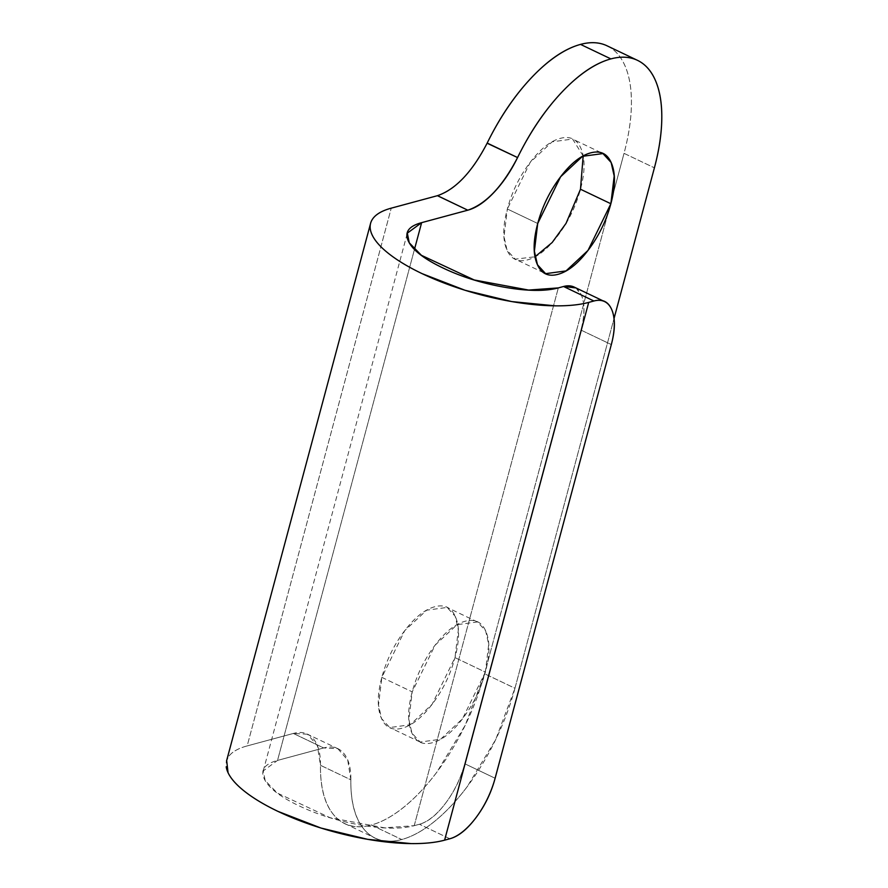 <?xml version="1.0" encoding="UTF-8"?>
<svg xmlns="http://www.w3.org/2000/svg" width="888" height="888" viewBox="0 0 888 888"><rect width="100%" height="100%" fill="white"/><g stroke="black" fill="none" stroke-linecap="round" stroke-linejoin="round"><path stroke-width="0.67" stroke-dasharray="4.44 3.33" d="M583.161 155.966L572.582 139.061L552.17 141.814L530.225 162.293L507.348 208.991L537.717 223.487L507.348 208.991C502.852 225.752 502.586 239.105 506.549 249.029C510.522 258.952 517.549 262.559 527.65 259.829C537.751 257.098 547.952 248.851 558.274 235.065C568.586 221.279 575.99 206.005 580.486 189.233C584.981 172.472 585.248 159.13 581.274 149.195C577.311 139.272 570.285 135.675 560.184 138.395C550.083 141.125 539.882 149.384 529.559 163.17C519.247 176.945 511.832 192.219 507.348 208.991L504.007 236.674L507.07 250.238L515.251 259.163L535.042 256.765M381.84 677.366L412.221 691.863L435.098 645.165L457.043 624.686L477.455 621.933L485.636 630.857L488.7 644.422L485.359 672.116L454.989 657.608L458.319 629.925L455.267 616.361L447.086 607.436L426.662 610.189L404.717 630.658L381.84 677.366C377.356 694.127 377.089 707.47 381.052 717.404C385.015 727.328 392.052 730.924 402.142 728.204C412.243 725.474 422.455 717.215 432.767 703.44C443.09 689.654 450.494 674.38 454.989 657.608C459.473 640.847 459.74 627.494 455.777 617.571C451.814 607.647 444.788 604.04 434.687 606.77C424.586 609.501 414.374 617.748 404.062 631.535C393.739 645.321 386.336 660.594 381.84 677.366L378.51 705.05L381.574 718.614L389.754 727.538L410.167 724.786L432.112 704.306L454.989 657.608L485.359 672.116C480.874 688.877 473.459 704.151 463.148 717.937C452.825 731.723 442.624 739.97 432.523 742.701C422.422 745.432 415.395 741.824 411.433 731.901C407.459 721.977 407.725 708.624 412.221 691.863C416.716 675.091 424.12 659.817 434.432 646.042C444.755 632.256 454.956 623.998 465.057 621.267C475.158 618.548 482.195 622.144 486.158 632.067C490.121 642.002 489.854 655.344 485.359 672.116L462.482 718.814L440.537 739.293L420.124 742.035L411.943 733.111L408.88 719.558L412.221 691.863L381.84 677.366M337.862 748.706L347.741 760.15L350.838 779.797L320.468 765.301A142.591 66.334 115.5 0 0 344.489 823.442A142.591 66.334 115.5 0 0 371.362 825.019L401.731 839.526A142.591 66.334 -64.5 0 1 374.869 837.95A142.591 66.334 -64.5 0 1 350.838 779.797L320.468 765.301L317.371 745.654L307.492 734.21L337.862 748.706L323.698 747.951L293.329 733.455L323.698 747.951L277.533 760.417L263.248 770.895L265.168 780.563L277.311 793.062L330.081 817.715L384.515 827.827L414.23 825.674C401.243 829.17 383.494 828.981 360.961 825.085C338.439 821.2 317.738 814.751 298.868 805.738C279.986 796.725 268.476 787.8 264.313 778.954C260.14 770.096 264.557 763.924 277.533 760.417L414.474 249.362L277.533 760.417L323.698 747.951C332.079 745.687 338.739 747.452 343.667 753.246C348.607 759.029 350.993 767.887 350.838 779.797C350.56 802.153 355.045 818.747 364.291 829.603C373.537 840.459 386.025 843.767 401.731 839.526C412.121 836.718 423.01 830.713 434.376 821.522C445.743 812.32 456.743 800.632 467.354 786.446L495.659 739.66L514.962 688.255L614.052 318.448L514.962 688.255L484.582 673.759L465.279 725.152L436.985 771.95C426.362 786.135 415.373 797.824 403.996 807.014C392.629 816.216 381.751 822.21 371.362 825.019C355.644 829.259 343.168 825.951 333.91 815.106C324.664 804.25 320.18 787.645 320.468 765.301C320.612 753.379 318.226 744.533 313.298 738.738C308.358 732.955 301.709 731.19 293.329 733.455L247.164 745.92L391.253 208.158L247.164 745.92A123.576 40.548 15 0 0 226.218 766.832M607.214 45.887L607.858 46.209C615.695 50.216 621.644 57.332 625.729 67.544C629.803 77.755 631.701 90.299 631.401 105.161C631.113 120.024 628.649 136.086 624.031 153.347L612.909 194.827L624.031 153.347L654.4 167.843L624.031 153.347A142.591 66.334 115.5 0 0 608.025 46.287M612.787 195.305L608.213 212.365L612.787 195.305M608.091 212.843L484.582 673.759L608.091 212.843M437.418 195.693C445.798 193.429 454.512 187.512 463.558 177.944C472.605 168.387 480.486 156.754 487.19 143.068M414.23 825.674L558.319 287.912L414.23 825.674L419.458 824.253L414.23 825.674M495.116 778.254L464.746 763.747L580.952 330.07L611.321 344.577L580.952 330.07L464.746 763.747C460.894 778.121 454.545 791.219 445.698 803.03C436.863 814.84 428.105 821.922 419.458 824.253A57.032 26.529 115.5 0 0 464.746 763.747L495.116 778.254M576.012 287.945L581.629 295.748C585.025 304.262 584.804 315.706 580.952 330.07A57.032 26.529 115.5 0 0 574.547 287.257M307.492 734.21L293.329 733.455L247.164 745.92C238.162 748.351 232.001 751.881 228.682 756.52L226.673 760.461M449.828 838.76L419.458 824.253L449.828 838.76M514.962 688.255A142.591 66.334 -64.5 0 1 401.731 839.526L371.362 825.019A142.591 66.334 115.5 0 0 484.582 673.759L514.962 688.255M600.865 152.558L572.582 139.061M477.455 621.933L447.086 607.436M263.248 770.895L406.893 234.798M370.607 223.299L370.418 223.998M344.799 823.598L375.169 838.094M602.752 300.71L604.55 301.565M420.124 742.035L389.754 727.538M543.478 272.638L515.251 259.163"/><path stroke-width="1.33" d="M535.042 256.765L552.136 242.546L566.033 223.376L580.486 189.233L610.866 203.741L587.989 250.438L566.045 270.918L545.621 273.659L537.451 264.735L534.387 251.182L537.717 223.487C542.213 206.726 549.616 191.453 559.94 177.667C570.251 163.88 580.463 155.622 590.564 152.903C600.654 150.172 607.692 153.768 611.654 163.703C615.617 173.626 615.351 186.968 610.866 203.741C606.371 220.502 598.967 235.775 588.644 249.561C578.332 263.348 568.12 271.606 558.019 274.325C547.929 277.056 540.892 273.46 536.929 263.525C532.966 253.602 533.233 240.26 537.717 223.487L560.594 176.79L582.539 156.31L602.952 153.569L611.133 162.493L614.196 176.046L610.866 203.741L580.486 189.233L583.161 155.966M487.112 143.223L517.571 157.565A142.591 66.334 -64.5 0 1 610.9 58.897A142.591 66.334 -64.5 0 1 638.394 60.795A142.591 66.334 -64.5 0 1 654.4 167.843L614.052 318.448L654.4 167.843C659.029 150.594 661.482 134.532 661.782 119.669C662.071 104.795 660.184 92.263 656.099 82.04C652.025 71.828 646.064 64.713 638.239 60.706C630.402 56.699 621.289 56.099 610.9 58.897C595.182 63.148 578.843 74.237 561.882 92.163C544.921 110.101 530.147 131.901 517.571 157.565C510.855 171.251 502.985 182.884 493.939 192.441C484.892 202.009 476.179 207.925 467.798 210.19L421.634 222.655L414.474 249.362L421.634 222.655L467.798 210.19L437.495 195.671M391.253 208.158L437.418 195.693L391.253 208.158C382.251 210.589 376.09 214.119 372.782 218.759C369.464 223.399 369.253 228.782 372.15 234.932C375.036 241.07 380.808 247.486 389.455 254.19C398.101 260.894 408.968 267.377 422.055 273.626L465.012 290.265L511.754 301.576L555.189 305.838C568.52 305.983 579.686 304.839 588.7 302.408A123.576 40.548 -165 0 1 457.409 287.801A123.576 40.548 -165 0 1 370.307 229.071A123.576 40.548 -165 0 1 391.253 208.158M608.025 46.287A142.591 66.334 115.5 0 0 580.53 44.4L610.9 58.897L580.53 44.4A142.591 66.334 115.5 0 0 487.19 143.068C499.778 117.394 514.552 95.593 531.512 77.667C548.473 59.729 564.812 48.64 580.53 44.4C590.92 41.592 600.033 42.191 607.858 46.209M226.218 766.832A123.576 40.548 15 0 0 313.32 825.563A123.576 40.548 15 0 0 444.599 840.17L449.828 838.76C458.486 836.418 467.232 829.348 476.079 817.526C484.926 805.716 491.264 792.618 495.116 778.254L611.321 344.577C615.173 330.203 615.395 318.759 611.999 310.256C608.602 301.742 602.575 298.657 593.917 300.999L563.547 286.491L558.319 287.912L528.604 290.065L474.17 279.953L421.4 255.3L409.257 242.801L407.337 233.133L421.634 222.655C408.647 226.163 404.24 232.334 408.402 241.192C412.565 250.039 424.087 258.974 442.957 267.976C461.827 276.989 482.528 283.439 505.061 287.335C527.583 291.22 545.332 291.408 558.319 287.912L563.547 286.491L576.012 287.945M226.673 760.461L228.049 772.682C230.947 778.832 236.708 785.247 245.354 791.952C254.001 798.656 264.879 805.139 277.966 811.388L320.912 828.027L367.665 839.338L411.1 843.6C424.431 843.744 435.597 842.601 444.599 840.17L588.7 302.408L444.599 840.17L449.828 838.76A57.032 26.529 -64.5 0 0 495.116 778.254L611.321 344.577A57.032 26.529 -64.5 0 0 604.917 301.754A57.032 26.529 -64.5 0 0 593.917 300.999L588.7 302.408L593.917 300.999L563.547 286.491A57.032 26.529 115.5 0 1 574.547 287.257M467.798 210.19L437.418 195.693C455.655 189.433 472.25 171.883 487.19 143.068L517.571 157.565C502.63 186.391 486.036 203.929 467.798 210.19M602.952 153.569L600.865 152.558M406.893 234.798L407.337 233.133M370.607 223.299L226.518 761.06M637.462 60.329L607.092 45.821M574.17 287.068L602.752 300.71M545.621 273.659L543.478 272.638"/></g></svg>
